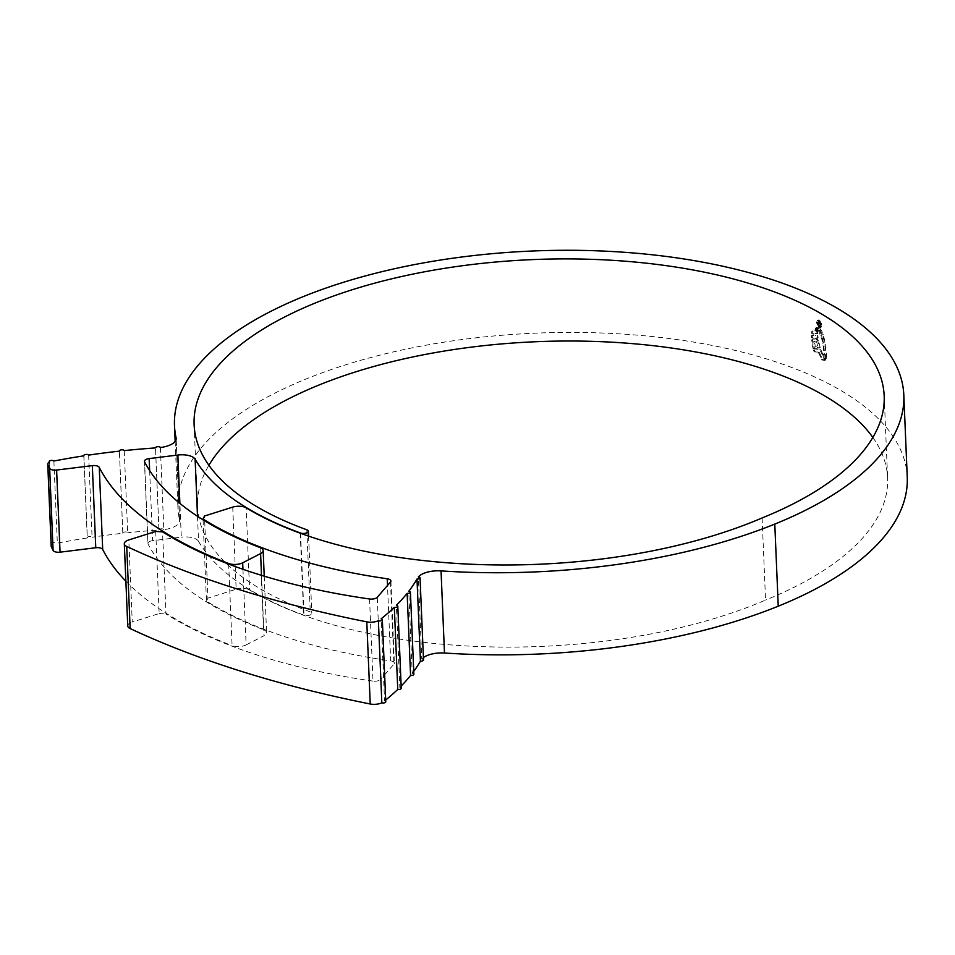 <?xml version="1.0" encoding="UTF-8"?>
<svg xmlns="http://www.w3.org/2000/svg" width="955" height="955" viewBox="0 0 955 955"><rect width="100%" height="100%" fill="white"/><g stroke="black" fill="none" stroke-linecap="round" stroke-linejoin="round"><path stroke-width="0.72" stroke-dasharray="4.78 3.58" d="M401.243 688.316A2.459 1.074 -2.4 0 0 399.823 687.409L396.373 605.291M413.861 674.337A2.459 1.074 -2.4 0 0 412.214 673.394L408.776 591.276M423.507 659.989A2.459 1.074 -2.4 0 0 421.788 659.046L418.35 576.927M385.772 701.806A2.459 1.074 -2.4 0 0 384.555 700.946L381.117 618.828M242.952 569.287L246.127 644.923A9.825 4.286 177.6 0 1 245.208 645.341A9.825 4.286 177.6 0 1 232.089 645.616L228.675 564.095M369.561 598.988L373.011 681.106A5.897 2.579 -2.4 0 0 379.028 680.485A5.897 2.579 -2.4 0 0 380.711 679.399L377.273 597.281M762.114 517.956L765.552 600.074A344.075 150.293 177.6 0 1 757.279 603.512A344.075 150.293 177.6 0 1 303.666 615.318A355.153 155.128 177.6 0 1 249.589 589.951L246.151 507.833M197.506 516.273L198.556 541.33A354.663 154.913 -2.4 0 0 304 615.151A4.668 2.041 -2.4 0 0 310.148 614.984A4.668 2.041 -2.4 0 0 311.808 613.337A4.668 2.041 -2.4 0 0 310.28 611.916A345.328 150.842 177.6 0 1 197.554 506.878A345.328 150.842 177.6 0 1 208.894 465.276M423.399 657.577A19.649 8.583 -2.4 0 0 421.788 659.046M825.216 359.068L823.473 343L821.61 335.3L818.59 328.627L819.247 328.21L821.598 330.669L824.619 339.753L826.588 355.929L825.944 359.175L824.463 359.378L826.278 358.626M818.59 328.627L817.838 328.938L818.59 328.627M818.125 328.568L816.155 328.233L816.465 327.72L818.948 327.732L817.373 328.866L818.578 327.863L816 327.768L815.403 328.532L817.373 328.866M818.017 328.986L815.892 328.723L815.845 329.356L818.017 328.986L815.892 328.723M817.743 330.132L815.713 329.893L815.689 330.561L817.683 330.836L817.743 330.132L815.713 329.893M813.947 335.217L812.216 335.205L812.287 337.545L818.137 338.022L817.874 335.659L815.916 335.384L815.809 333.2L817.707 333.45L817.647 331.361L812.06 331.278L811.487 332.054L812.228 331.743L812.204 333.009L813.887 333.032L813.947 335.217L813.194 335.527L813.135 333.331L813.887 333.032M812.43 339.765L813.29 346.844L815.367 346.94L814.448 341.305L816.644 341.58L817.85 347.238L820.19 347.62L818.566 340.708L817.05 339.073L813.194 338.762L812.43 339.765M813.553 348.384L820.632 349.255L825.418 360.131L822.816 359.605L819.127 352.144L814.937 351.595L813.553 348.384L812.801 348.682L813.218 350.783L814.185 351.894L819.127 352.144M907.25 477.13A364.977 159.425 -2.4 0 0 535.91 333.14A364.977 159.425 -2.4 0 0 177.928 507.702A364.977 159.425 -2.4 0 0 179.516 519.878L176.126 439.073M819.832 327.111L817.182 322.384L818.244 319.961L819.533 320.068L822.16 324.819L821.121 327.231L819.08 327.422L820.369 327.529L822.16 324.819M88.636 455.117L92.074 537.235A2.459 1.074 -2.4 0 0 89.364 536.543A2.459 1.074 -2.4 0 0 87.251 537.689A2.459 1.074 -2.4 0 0 87.335 537.952L83.885 455.833M122.837 533.26L119.399 451.142L122.801 533.105A2.459 1.074 -2.4 0 0 122.837 533.26A385.808 168.522 -2.4 0 0 92.074 537.235M87.335 537.952A385.808 168.522 -2.4 0 0 57.336 543.156A2.459 1.074 -2.4 0 0 54.578 542.559A2.459 1.074 -2.4 0 0 52.573 543.705A2.459 1.074 -2.4 0 0 52.955 544.243L49.517 462.125M53.886 461.038L57.336 543.156M124.246 450.629L127.683 532.747A2.459 1.074 -2.4 0 0 125.033 531.935A2.459 1.074 -2.4 0 0 122.801 533.105M158.948 530.037L155.498 447.919L158.936 529.977A2.459 1.074 -2.4 0 0 158.948 530.037A385.808 168.522 -2.4 0 0 127.683 532.747M160.38 447.525L163.818 529.643A19.649 8.583 -2.4 0 0 179.6 520.535A19.649 8.583 -2.4 0 0 179.516 519.878M51.188 546.188A5.897 2.579 177.6 0 1 52.955 544.243M384.555 700.946A355.427 155.247 -2.4 0 0 385.701 700.015M399.823 687.409A355.427 155.247 -2.4 0 0 401.16 686.06M412.214 673.394A355.427 155.247 -2.4 0 0 413.742 671.377M872.846 437.45A345.328 150.842 177.6 0 1 887.613 477.954A345.328 150.842 177.6 0 1 765.552 600.074M232.722 507.105L236.16 589.223L207.927 598.152L204.477 516.034M203.057 519.83L206.471 601.149A403.392 176.198 -2.4 0 0 390.679 660.896L387.515 585.439M390.511 581.989L393.949 664.107L380.711 679.399M373.011 681.106A451.62 197.267 177.6 0 1 165.991 613.97L162.541 531.851M155.725 531.434L159.163 613.552L132.244 622.063L128.806 539.945M125.869 581.213A450.641 196.837 -2.4 0 0 232.089 645.616M246.127 644.923L264.034 635.708L261.503 575.34M260.106 547.609L263.556 629.727A404.371 176.627 177.6 0 1 148.025 543.944L144.587 461.826M149.649 470.576L152.597 540.709L181.295 537.152L179.886 503.392M163.818 529.643A2.459 1.074 -2.4 0 0 161.204 528.807A2.459 1.074 -2.4 0 0 158.936 529.977M127.743 625.895A9.825 4.286 177.6 0 1 132.244 622.063M159.163 613.552L165.991 613.97M393.949 664.107A5.897 2.579 -2.4 0 0 394.355 663.116A5.897 2.579 -2.4 0 0 390.679 660.896M206.471 601.149L207.927 598.152M236.16 589.223A9.825 4.286 177.6 0 1 249.589 589.951M198.556 541.33A14.731 6.434 -2.4 0 0 181.295 537.152M152.597 540.709A5.897 2.579 -2.4 0 0 147.894 543.443A5.897 2.579 -2.4 0 0 148.025 543.944M263.556 629.727A9.825 4.286 177.6 0 1 266.588 632.652A9.825 4.286 177.6 0 1 264.034 635.708M821.407 325.118L818.781 320.367L819.533 320.068M818.781 320.367L817.492 320.259L816.429 322.695L817.182 322.384M816.429 322.695L819.08 327.422M818.805 320.88L821.049 324.939L819.068 326.908L816.8 322.862L819.557 320.582L817.695 320.796L818.805 320.88M820.918 326.706L819.068 326.908L820.906 326.694M819.808 326.61L821.801 324.64L819.557 320.582L817.552 322.563L819.808 326.61M818.387 352.443L822.064 359.916L824.666 360.429L819.879 349.566L812.801 348.682M814.185 351.894L814.937 351.595M822.637 360.178L823.377 359.868M824.666 360.429L825.418 360.131M823.019 358.041L823.771 357.731M819.879 349.566L820.632 349.255M816.31 339.371L817.814 341.019L819.438 347.918L817.098 347.548L815.892 341.878L813.696 341.615L814.615 347.238L812.538 347.154L811.678 340.064L812.442 339.061L817.05 339.073M812.538 347.154L813.29 346.844M814.615 347.238L815.367 346.94M813.696 341.615L814.448 341.305M815.892 341.878L816.644 341.58M817.098 347.548L817.85 347.238M819.438 347.918L820.19 347.62M817.814 341.019L818.566 340.708M813.135 333.331L811.452 333.319L812.06 331.278L816.895 331.66L816.955 333.761L815.057 333.498L815.164 335.694L817.122 335.957L817.385 338.321L811.535 337.843L811.464 335.515L813.194 335.527M811.535 337.843L812.287 337.545M817.385 338.321L818.137 338.022M817.122 335.957L817.874 335.659M815.164 335.694L815.916 335.384M815.057 333.498L815.809 333.2M816.955 333.761L817.707 333.45M816.895 331.66L817.647 331.361M811.452 333.319L812.204 333.009M811.464 335.515L812.216 335.205M816.991 330.442L816.943 331.146L814.937 330.872L814.973 330.191M814.937 330.872L815.689 330.561M816.943 331.146L817.683 330.836M817.265 329.284L815.092 329.666L815.14 329.021M815.092 329.666L815.845 329.356M817.122 329.905L817.874 329.606M816 327.768L816.752 327.47M815.403 328.532L816.155 328.233M825.526 358.925L825.239 347.942L823.879 340.064L822.47 334.895L819.462 328.986L817.838 328.938L822.004 339.813L823.497 348.348L823.771 358.412L824.523 358.101M823.771 358.412L824.463 359.378M819.271 325.094L818.22 322.921L819.641 321.787L821.133 324.342L820.059 325.476L820.775 324.127L819.677 322.384L818.65 323.148L819.271 325.094L818.519 325.404L817.91 323.459L818.924 322.683L820.023 324.425L819.306 325.786L820.643 325.5L819.306 325.786L820.393 324.64L818.005 321.966L819.641 321.787L817.48 323.232L818.519 325.404M819.677 322.384L817.91 323.459L819.677 322.384M820.035 324.891L820.775 324.127L820.035 324.891M818.495 324.807L819.247 324.497M820.393 324.64L821.133 324.342M817.48 323.232L818.22 322.921M300.228 533.2L303.666 615.318M306.842 529.798L310.28 611.916M300.574 533.32L304 615.151M821.049 324.939L821.801 324.64M816.8 322.862L817.552 322.563M813.218 350.783L813.958 350.473M820.536 357.839L821.276 357.54M821.61 359.45L822.362 359.152M822.064 359.916L822.816 359.605M824.189 359.999L824.941 359.701M811.69 340.207L812.442 339.908M815.713 328.019L816.465 327.72M825.836 356.227L826.588 355.929M825.239 347.942L825.991 347.632M824.798 344.982L825.55 344.683M823.879 340.064L824.619 339.753M822.47 334.895L823.222 334.584M820.858 330.967L821.598 330.669M819.462 328.986L820.214 328.687M818.722 330.311L819.462 330M819.569 332.065L820.321 331.755M820.87 335.611L821.61 335.3M821.252 336.864L822.004 336.554M822.004 339.813L822.756 339.502M822.733 343.299L823.473 343M823.246 346.39L823.998 346.08M823.497 348.348L824.249 348.05M823.938 353.875L824.69 353.577M308.572 536.125L311.808 613.337M175.147 441.329L177.928 507.702M179.6 520.535L176.162 438.417M194.116 424.76L197.554 506.878M884.175 395.836L887.613 477.954M390.905 580.986L394.355 663.116M144.444 461.325L147.894 543.443M264.225 576.175L266.588 632.652M49.159 462.304L52.573 543.705M83.813 455.845L87.251 537.689M818.244 319.961L817.492 320.259M821.121 327.231L820.369 327.529M812.944 338.81L812.192 339.109M812.621 331.015L811.869 331.313M818.733 327.78L817.981 328.09M825.824 359.259L825.072 359.558M818.996 328.281L818.244 328.58M818.996 322.277L818.244 322.587M820.464 324.891L819.712 325.189"/><path stroke-width="1.43" d="M394.32 607.308A2.459 1.074 -2.4 0 0 396.934 607.058A2.459 1.074 -2.4 0 0 397.805 606.198A2.459 1.074 -2.4 0 0 396.373 605.291A355.427 155.247 -2.4 0 0 407.14 593.353L410.578 675.472A2.459 1.074 -2.4 0 0 412.99 675.197A2.459 1.074 -2.4 0 0 413.861 674.337L410.423 592.207A2.459 1.074 -2.4 0 0 408.776 591.276A355.427 155.247 -2.4 0 0 417.001 579.04L420.439 661.158A2.459 1.074 -2.4 0 0 422.635 660.86A2.459 1.074 -2.4 0 0 423.507 659.989L420.057 577.87A2.459 1.074 -2.4 0 0 418.35 576.927A19.649 8.583 177.6 0 1 423.972 573.287A19.649 8.583 177.6 0 1 441.043 570.899A384.089 167.77 -2.4 0 0 774.792 524.08A364.977 159.425 -2.4 0 0 903.812 395.012A364.977 159.425 -2.4 0 0 532.472 251.01A364.977 159.425 -2.4 0 0 174.49 425.584A364.977 159.425 -2.4 0 0 176.066 437.76A19.649 8.583 177.6 0 1 176.162 438.417A19.649 8.583 177.6 0 1 160.38 447.525A2.459 1.074 -2.4 0 0 157.766 446.689A2.459 1.074 -2.4 0 0 155.498 447.859A2.459 1.074 -2.4 0 0 155.498 447.919A385.808 168.522 -2.4 0 0 124.246 450.629A2.459 1.074 -2.4 0 0 121.595 449.817A2.459 1.074 -2.4 0 0 119.363 450.987A2.459 1.074 -2.4 0 0 119.399 451.142A385.808 168.522 -2.4 0 0 88.636 455.117A2.459 1.074 -2.4 0 0 85.926 454.425A2.459 1.074 -2.4 0 0 83.801 455.571A2.459 1.074 -2.4 0 0 83.885 455.833A385.808 168.522 -2.4 0 0 53.886 461.038A2.459 1.074 -2.4 0 0 51.14 460.441A2.459 1.074 -2.4 0 0 49.135 461.587A2.459 1.074 -2.4 0 0 49.517 462.125A5.897 2.579 -2.4 0 0 47.75 464.07A5.897 2.579 -2.4 0 0 47.869 464.548L49.66 468.284A5.897 2.579 -2.4 0 0 56.608 470.051L92.325 465.634A5.897 2.579 177.6 0 1 99.26 467.365A450.641 196.837 -2.4 0 0 228.651 563.498A9.825 4.286 -2.4 0 0 241.758 563.223A9.825 4.286 -2.4 0 0 242.677 562.805L260.596 553.59A9.825 4.286 -2.4 0 0 263.15 550.534A9.825 4.286 -2.4 0 0 260.106 547.609A404.371 176.627 177.6 0 1 144.587 461.826A5.897 2.579 177.6 0 1 144.444 461.325A5.897 2.579 177.6 0 1 149.147 458.591L177.857 455.034A14.731 6.434 177.6 0 1 195.118 459.212A354.663 154.913 -2.4 0 0 300.562 533.033A4.668 2.041 -2.4 0 0 306.71 532.866A4.668 2.041 -2.4 0 0 308.358 531.219A4.668 2.041 -2.4 0 0 306.842 529.798A345.328 150.842 177.6 0 1 194.116 424.76A345.328 150.842 177.6 0 1 532.83 259.593A345.328 150.842 177.6 0 1 884.175 395.836A345.328 150.842 177.6 0 1 762.114 517.956A344.075 150.293 177.6 0 1 753.841 521.394A344.075 150.293 177.6 0 1 300.228 533.2A355.153 155.128 177.6 0 1 246.151 507.833A9.825 4.286 -2.4 0 0 232.722 507.105L204.477 516.034L203.021 519.031A403.392 176.198 -2.4 0 0 387.241 578.778A5.897 2.579 177.6 0 1 390.905 580.986A5.897 2.579 177.6 0 1 390.511 581.989L377.273 597.281A5.897 2.579 177.6 0 1 375.59 598.367A5.897 2.579 177.6 0 1 369.561 598.988A451.62 197.267 177.6 0 1 162.541 531.851L155.725 531.434L128.806 539.945A9.825 4.286 -2.4 0 0 124.305 543.777A9.825 4.286 -2.4 0 0 126.717 546.439A844.757 368.988 -2.4 0 0 366.792 621.86A9.825 4.286 -2.4 0 0 377.75 620.977A9.825 4.286 -2.4 0 0 378.395 620.702A2.459 1.074 -2.4 0 0 381.463 620.559A2.459 1.074 -2.4 0 0 382.334 619.688A2.459 1.074 -2.4 0 0 381.117 618.828A355.427 155.247 -2.4 0 0 394.32 607.308L397.757 689.426A2.459 1.074 -2.4 0 0 400.384 689.176A2.459 1.074 -2.4 0 0 401.243 688.316L397.805 606.198M407.14 593.353A2.459 1.074 -2.4 0 0 409.552 593.079A2.459 1.074 -2.4 0 0 410.423 592.207M417.001 579.04A2.459 1.074 -2.4 0 0 419.197 578.742A2.459 1.074 -2.4 0 0 420.057 577.87M126.717 546.439L130.155 628.557A844.757 368.988 -2.4 0 0 370.23 703.99A9.825 4.286 177.6 0 0 381.188 703.095A9.825 4.286 177.6 0 0 381.833 702.82A2.459 1.074 -2.4 0 0 384.913 702.677A2.459 1.074 -2.4 0 0 385.772 701.806L382.334 619.688M381.833 702.82L378.395 620.702M441.043 570.899L444.481 653.017A19.649 8.583 -2.4 0 0 427.41 655.417A19.649 8.583 -2.4 0 0 423.399 657.577M444.481 653.017A384.089 167.77 -2.4 0 0 778.241 606.198A364.977 159.425 -2.4 0 0 907.25 477.13L903.812 395.012M47.869 464.548L51.307 546.666A5.897 2.579 177.6 0 1 51.188 546.188L47.75 464.07M385.701 700.015A355.427 155.247 -2.4 0 0 397.757 689.426M401.16 686.06A355.427 155.247 -2.4 0 0 410.578 675.472M413.742 671.377A355.427 155.247 -2.4 0 0 420.439 661.158M208.894 465.276A345.328 150.842 177.6 0 1 536.268 341.711A345.328 150.842 177.6 0 1 872.846 437.45M203.021 519.031L203.057 519.83M51.307 546.666L53.098 550.402L49.66 468.284M56.608 470.051L60.058 552.169L95.763 547.752L92.325 465.634M99.26 467.365L102.698 549.483A450.641 196.837 -2.4 0 0 125.869 581.213M130.155 628.557A9.825 4.286 177.6 0 1 127.743 625.895L124.305 543.777M102.698 549.483A5.897 2.579 -2.4 0 0 95.763 547.752M60.058 552.169A5.897 2.579 177.6 0 1 53.098 550.402M242.677 562.805L242.952 569.287M176.126 439.073L176.066 437.76M774.792 524.08L778.241 606.198M370.23 703.99L366.792 621.86M387.515 585.439L387.241 578.778M228.675 564.095L228.651 563.498M261.503 575.34L260.596 553.59M149.147 458.591L149.649 470.576M179.886 503.392L177.857 455.034M195.118 459.212L197.506 516.273M308.358 531.219L308.572 536.125M174.49 425.584L175.147 441.329M263.15 550.534L264.225 576.175M49.135 461.587L49.159 462.304"/></g></svg>
